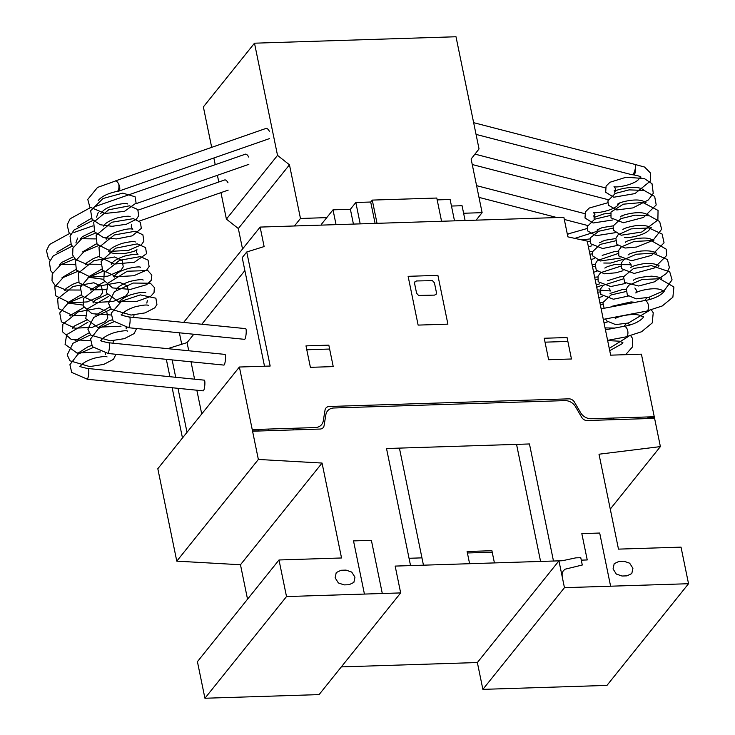 <?xml version="1.0" encoding="UTF-8"?>
<svg xmlns="http://www.w3.org/2000/svg" width="735" height="735" viewBox="0 0 735 735"><rect width="100%" height="100%" fill="white"/><g stroke="black" fill="none" stroke-linecap="round" stroke-linejoin="round"><path stroke-width="1.1" d="M635.343 168.196C635.637 172.183 635.022 174.406 633.506 174.866L632.817 174.498M128.551 327.608A5.274 1.773 -85.3 0 0 128.57 327.608L113.043 320.919L111.251 313.183L121.67 301.139L140.302 294.891L155.884 298.19L156.932 304.51L154.809 307.818L145.043 312.899L131.023 315.067L111.307 309.279L108.532 303.362L114.366 291.721L133.173 283.048L150.409 283.232L154.368 287.541L154.038 292.567L150.601 296.481L136.012 301.681L118.225 301.479L106.41 292.833L108.008 283.131L127.284 271.224L147.845 270.563L151.842 275.111L151.171 280.393L146.614 284.702L130.435 289.397L112.602 287.927L103.837 280.246L104.186 272.685L119.566 260.328L140.376 256.598L148.084 260.153L149.122 266.474L146.669 270.085L133.779 275.744L116.406 276.7L102.689 270.269L101.072 261.44L115.698 248.182L137.252 243.873L145.567 247.594L146.55 253.694L134.404 262.239L114.283 264.076L99.703 257.048L98.986 247.3L114.394 234.952L135.212 231.24L142.875 234.787L143.913 241.117L141.451 244.737L128.506 250.396L111.095 251.324L97.048 244.277L96.12 235.292L111.839 222.246L133.366 218.653L140.376 222.246L141.331 228.355L132.254 235.843L116.406 238.948L103.47 237.616L94.613 231.847L93.694 222.154L108.725 209.778L129.479 205.828L137.757 209.539L138.74 215.658L136.37 219.25L126.31 224.267L112.078 226.306L100.226 224.735L92.068 219.25L90.653 210.725L103.01 198.524L122.763 193.121L135.075 196.75L136.104 203.08L124.454 211.368L105.05 213.462L89.835 207.077L87.768 199.387L97.516 187.434L115.643 180.939M118.831 184.384C119.217 188.224 118.684 190.549 117.242 191.366C108.486 193.158 102.33 196.015 98.756 199.929L98.178 200.728M107.88 353.37A5.274 1.773 -85.3 0 0 107.907 353.37L92.38 346.681L90.58 338.945L98.591 328.426L113.769 321.811M98.325 212.268L96.57 217.119M87.217 379.131A5.274 1.773 -85.3 0 0 87.244 379.131L71.708 372.443L69.917 364.707L77.919 354.187L93.106 347.572M77.662 238.03L75.907 242.881M601.138 308.838L644.466 300.578A5.375 3.013 79.2 0 1 647.939 303.601A5.375 3.013 79.2 0 1 646.478 311.144L603.297 319.376M473.643 122.672L634.774 164.364A5.375 1.608 104.5 0 1 635.444 167.304A5.375 1.608 104.5 0 1 634.103 172.514A5.375 1.608 104.5 0 1 632.082 174.774L476.05 134.404M605.447 329.831L623.804 326.34A5.375 3.013 79.2 0 1 627.277 329.363A5.375 3.013 79.2 0 1 625.816 336.906L607.615 340.369M614.111 190.126A5.375 1.608 104.5 0 1 614.782 193.066M593.439 215.888A5.375 1.608 104.5 0 1 594.11 218.828M129.332 317.097A5.375 0.992 95.7 0 1 129.544 317.005A5.375 0.992 95.7 0 1 130.132 320.138A5.375 0.992 95.7 0 1 128.469 327.709A5.375 0.992 95.7 0 1 128.285 327.589M129.544 317.005L245.637 328.628A5.375 0.992 95.7 0 1 246.225 331.761A5.375 0.992 95.7 0 1 244.562 339.331L128.469 327.709M115.101 181.021A5.375 2.361 70.8 0 1 115.193 180.994A5.375 2.361 70.8 0 1 118.565 183.823A5.375 2.361 70.8 0 1 118.73 191.146A5.375 2.361 70.8 0 1 117.775 191.072M115.193 180.994L265.969 128.441A5.375 2.361 70.8 0 1 269.341 131.271M108.661 342.859A5.375 0.992 95.7 0 1 108.872 342.767A5.375 0.992 95.7 0 1 109.469 345.9A5.375 0.992 95.7 0 1 107.806 353.471A5.375 0.992 95.7 0 1 107.622 353.351M108.872 342.767L224.965 354.389A5.375 0.992 95.7 0 1 225.553 357.522A5.375 0.992 95.7 0 1 223.899 365.093L107.806 353.471M94.521 206.755L245.297 154.203A5.375 2.361 70.8 0 1 248.669 157.033M87.998 368.621A5.375 0.992 95.7 0 1 88.209 368.529A5.375 0.992 95.7 0 1 88.797 371.662A5.375 0.992 95.7 0 1 87.134 379.232A5.375 0.992 95.7 0 1 86.95 379.113M88.209 368.529L204.302 380.151A5.375 0.992 95.7 0 1 204.89 383.284A5.375 0.992 95.7 0 1 203.227 390.855L87.134 379.232M138.134 210.109L224.634 179.965A5.375 2.361 70.8 0 1 228.006 182.794M326.763 217.624L300.468 218.47L289.461 164.815L277.527 155.379L254.494 43.19L203.375 106.915L211.68 147.358M254.494 43.19L456.003 36.75L479.036 148.939L471.117 159.008L482.123 212.663L476.115 220.151M213.857 157.988L215.236 164.686M217.413 175.316L218.782 182.004M220.969 192.634L226.398 219.103L238.333 228.539L242.532 249M277.527 155.379L226.398 219.103M289.461 164.815L238.333 228.539M300.468 218.47L294.45 225.976M482.123 212.663L463.61 213.251M437.178 199.902L450.123 199.488L454.506 220.849M451.474 206.048L462.058 205.708L465.099 220.509M321.461 225.112L321.324 224.405L333.01 209.833L350.384 209.273L355.823 202.493L370.706 202.024L375.098 223.394M336.051 224.644L333.01 209.833M353.425 224.083L350.384 209.273M360.205 223.872L355.823 202.493M441.56 221.263L436.792 198.037L372.268 200.095L370.716 202.042M377.037 223.33L372.268 200.095M260.126 227.078L563.874 217.339L567.879 236.854L587.237 241.108L610.647 355.161L641.416 354.178L660.388 446.604L599.007 454.212L618.484 549.128L681.023 547.134L688.539 583.719L564.452 587.678L558.949 560.851L395.164 566.088L400.667 592.915L286.512 596.563L278.997 559.978L341.536 557.975L322.059 463.059L258.362 459.448L239.389 367.022L270.168 366.039L246.749 251.986L264.122 246.565L260.126 227.078L183.631 322.426M246.749 251.986L242.219 257.627L264.508 366.223M169.877 348.877L169.702 348.022L187.076 342.602L188.748 350.77M187.012 432.318L177.98 388.328M175.711 377.294L172.146 359.911M191.017 361.804L194.582 379.177M196.851 390.221L201.73 413.97M187.076 342.602L193.774 334.25L187.076 342.602M201.803 324.245L244.874 270.553L201.803 324.245M169.078 348.794L169.702 348.022M166.33 359.332L169.904 376.706M172.165 387.749L182.473 437.968M610.27 509.089L660.388 446.604M341.316 666.893L477.364 662.547L482.877 689.366L606.954 685.406L688.539 583.719M482.877 689.366L564.452 587.678M459.007 663.126L477.364 662.547L558.949 560.851M278.997 559.978L197.421 661.665L204.927 698.25L319.091 694.603L400.667 592.915M204.927 698.25L286.512 596.563M239.389 367.022L157.814 468.709L176.786 561.145L240.474 564.746L322.059 463.059M240.474 564.746L247.539 599.181M176.786 561.145L258.362 459.448M179.377 332.808L181.729 344.274M252.417 429.58L315.26 427.568A10.777 9.077 -141.3 0 0 323.281 420.852L325.072 409.864A5.705 4.805 -141.3 0 1 329.078 406.501L569.009 398.839A5.705 4.805 -141.3 0 1 574.329 401.898L580.586 412.629A10.777 9.077 -141.3 0 0 591.225 418.748L654.067 416.745M320.074 429.047A5.393 4.539 -141.3 0 0 324.071 425.694L325.862 414.705A10.749 9.05 -141.3 0 1 333.874 407.989L564.875 400.612A10.749 9.05 -141.3 0 1 575.523 406.731L581.771 417.452A5.393 4.539 -141.3 0 0 587.09 420.521L654.407 418.371M613.56 418.04L613.89 419.667M638.375 417.241L638.715 418.867M647.811 416.947L648.141 418.573M647.912 417.425L654.361 417.223M437.895 275.368L408.118 276.323L418.132 325.1L447.909 324.153L437.895 275.368M414.586 283.48L416.589 293.237L418.582 295.452L434.458 295.121L436.066 294.358L436.443 292.603L434.44 282.846L432.446 280.651L416.561 280.963L414.953 281.735L414.586 283.48M544.231 338.256L548.632 359.718L571.462 358.992L567.062 337.53L544.231 338.256M567.861 341.435L545.03 342.161M333.231 366.6L328.821 345.138L305.99 345.873L310.4 367.335L333.231 366.6M329.62 349.042L306.789 349.777M292.934 428.284L293.265 429.911M252.335 430.067L258.784 429.856M268.119 429.075L268.45 430.701M259.023 431.004L258.683 429.378M252.757 431.206L320.065 429.047M610.61 586.208L599.696 533.04L581.826 533.61L587.237 559.951L581.284 560.143M553.483 561.025L529.457 443.958L386.518 448.525L410.543 565.592M562.174 576.552L562.1 573.704L563.047 571.159L564.921 569.239L582.285 565.013L580.779 557.7L575.817 557.856L562.247 560.75L540.583 561.439L516.549 444.372M622.012 576.019L626.973 575.863L631.797 573.548L632.918 568.311L629.674 563.203L623.969 561.228L619.008 561.384L614.184 563.699L613.063 568.945L616.307 574.044L622.012 576.019M494.425 562.918L491.917 550.717L467.102 551.507L469.61 563.708M467.405 552.977L492.22 552.178M409.046 558.278L421.945 557.865M423.452 565.187L399.417 448.111M382.301 593.503L371.386 540.335L353.517 540.905L364.431 594.073M344.063 584.895L349.024 584.738L353.857 582.432L354.968 577.186L351.725 572.087L346.02 570.103L341.058 570.268L336.235 572.574L335.123 577.82L338.366 582.928L344.063 584.895M596.71 287.275L601.937 285.272M601.754 241.742L602.084 241.062M574.807 238.379L596.857 231.387L599.402 228.603M591.923 245.766L588.423 246.914M567.42 234.64L568.651 233.767L587.09 228.53M594.523 258.454L591.032 259.593M587.302 241.438L589.691 241.218M597.123 271.132L593.632 272.281M589.911 254.135L592.291 253.897M599.732 283.811L596.232 284.959M592.511 266.814L594.9 266.575M602.332 296.499L598.841 297.638M595.12 279.502L597.5 279.263M597.72 292.181L600.1 291.942M607.542 321.856L604.041 323.005M600.32 304.86L602.709 304.621M626.211 323.575L623.987 326.312M628.159 323.097L629.629 325.155M628.829 336.226L609.251 348.372M630.759 335.776L632.495 338.357L632.541 346.856L625.623 354.683M581.872 239.932L589.92 238.93M589.433 251.82L592.52 251.609M595.13 264.297L592.033 264.508M594.643 277.187L597.73 276.976M597.243 289.866L610.592 290.977M602.939 302.342L599.843 302.554M614.717 328.067L605.052 327.911M607.661 340.599L619.412 341.187L622.922 342.721M609.728 350.687L622.251 343.64L622.83 342.74M610.546 290.702L608.993 288.396M603.784 263.029L610.546 263.066L622.6 259.51M622.416 215.98L622.747 215.3M610.583 213.168L603.72 213.931L594.404 217.339L594.927 214.611L593.365 212.305C593.908 213.747 611.437 211.322 617.519 205.625L620.147 202.621M612.586 220.004L593.136 222.99L585.005 218.019L585.418 211.873L589.323 208.014L607.753 202.768M615.195 232.692L596.094 235.714L587.734 230.983L587.247 226.545L594.67 219.205L610.353 215.456M617.795 245.371L602.663 248.513L590.334 243.643L590.343 237.791L598.823 231.231L612.962 228.135M620.395 258.049L600.532 260.98L592.778 255.982L592.493 251.747L600.265 244.397L615.562 240.814M623.004 270.737L615.93 272.795L604.381 273.806L596.241 270.158L595.194 264.067L597.472 260.502L618.172 253.501M625.604 283.416L610.748 286.549L598.161 281.725L598.033 276.112L600.633 272.676L620.772 266.18M628.204 296.095L613.431 299.228L600.752 294.377L600.642 288.772L603.279 285.318L623.372 278.859M646.874 297.813L644.659 300.551M604.106 308.268L602.875 302.581L611.042 294.965L625.981 291.547M648.83 297.335L650.291 299.393M649.492 310.464L628.333 323.042L615.618 324.594L606.706 320.947L605.631 318.926M651.421 310.014L653.24 312.761L652.211 322.968L641.545 331.751L626.339 336.713M597.013 230.018L602.176 227.629L613.192 225.847M599.613 242.706L604.767 240.308L615.792 238.535M618.401 251.214L614.717 251.489L602.213 255.385M604.822 268.054L607.56 266.539L614.249 264.637L629.61 264.683L631.264 265.216M623.602 276.581L619.917 276.856L607.422 280.752M626.211 289.259L622.527 289.535L610.022 293.44M635.38 302.305L631.034 301.929L612.632 306.109M615.829 316.987L615.232 318.797C615.167 317.244 632.256 312.577 640.084 315.425L643.584 316.96M624.015 326.413C632.771 324.741 639.073 321.893 642.923 317.878L643.575 316.757M664.256 291.198L660.747 289.663C652.919 286.815 635.83 291.483 635.894 293.035L636.418 290.297L634.865 288.001M661.638 278.326L661.711 278.694C661.665 277.729 658.321 276.893 651.697 276.167C641.407 276.875 635.279 278.271 633.294 280.347M658.707 266.309L659.038 265.638M631.218 264.94L629.656 262.634M656.098 253.63L656.355 253.171M653.498 240.942L653.828 240.271M624.447 237.267C624.961 238.71 642.537 236.284 648.619 230.579L651.228 227.584M648.288 215.585L648.546 215.125M645.688 202.897L645.946 202.437M643.088 190.218L643.419 189.538M643.428 189.74L642.28 189.07C634.13 184.641 613.449 190.328 615.066 191.578L615.599 188.849L614.037 186.543C614.579 187.985 632.1 185.56 638.191 179.864L640.81 176.859M634.893 164.41L644.567 167.047L650.576 173.102L650.558 180.92L634.957 193.59L613.808 197.228L605.677 192.258L606.09 186.111L609.986 182.252L626.073 177.245L644.319 178.531L652.028 183.732L653.259 193.333L648.371 199.948L632.945 207.895L616.766 209.953L608.405 205.221L607.909 200.784L615.342 193.443L629.059 189.878L644.136 190.439L654.664 196.456L656.208 204.936L643.538 217.441L623.326 222.751L610.996 217.882L611.005 212.029L623.317 204.183L642.785 202.465L658.055 210.43L657.88 220.022L641.784 232.021L621.204 235.218L613.449 230.22L613.155 225.985L620.937 218.635L635.095 215.153L649.492 215.833L659.653 221.538L661.638 229.256L653.002 240.391L636.593 247.033L625.044 248.044L616.904 244.397L615.866 238.305L618.144 234.741L631.117 228.888L648.812 227.933L662.143 234.07L664.054 242.835L651.587 255.376L631.42 260.787L618.824 255.964L618.695 250.35L621.305 246.914L634.121 241.484L651.146 240.575L666.186 249.156L666.673 255.468L654.26 268.018L634.094 273.466L621.415 268.615L621.305 263.011L623.951 259.556L636.354 254.246L652.928 253.171L667.472 259.584L669.383 267.659L666.581 273.374L654.398 281.854L638.669 286.007L624.713 282.442L623.537 276.819L633.561 268.477L651.467 265.62L669.741 271.858L672.066 279.879L664.238 290.555L648.996 297.28L636.28 298.833L627.368 295.185L626.33 288.855L628.783 285.254L641.986 279.52L659.681 278.721L673.903 287.008L672.874 297.216L662.207 305.99L647.002 310.951M633.506 174.866C638.559 175.812 641.03 176.602 640.892 177.245L640.828 177.061M617.676 204.256L617.676 204.266C617.611 202.704 634.718 198.046 642.537 200.894L646.028 202.428M620.276 216.944C620.184 215.41 637.273 210.725 645.119 213.573L648.628 215.098M651.238 227.786L650.576 227.381C647.599 225.673 642.537 225.121 635.389 225.728C627.947 227.078 623.785 228.383 622.876 229.623L622.885 229.623M625.494 242.293L625.485 242.302C625.43 240.768 642.427 236.1 650.273 238.921L653.838 240.474M656.447 253.152L655.785 252.748C652.809 251.03 647.737 250.479 640.58 251.094C633.138 252.454 628.976 253.75 628.085 254.99M659.047 265.831L658.385 265.427C655.409 263.718 650.346 263.167 643.189 263.773C635.738 265.133 631.576 266.428 630.685 267.678M644.678 300.652C653.433 298.98 659.736 296.131 663.586 292.117L664.247 290.996M146.835 303.086L147.358 300.358M119.511 302.489L119.015 302.397C118.758 303.371 117.903 300.275 129.489 295.167C138.355 292.53 143.794 291.703 145.796 292.705M148.397 305.383L148.397 305.383C147.083 304.602 142.746 305.043 135.378 306.734C128.561 308.985 124.123 311.493 122.056 314.24L121.541 314.681C120.025 314.782 122.662 315.591 129.443 317.107M116.332 289.314L116.856 288.864C118.923 286.126 123.361 283.618 130.178 281.367C137.546 279.686 141.883 279.236 143.187 280.026M114.302 277.123L113.732 276.626L116.047 274.339C121.789 268.532 139.981 265.813 140.587 267.338L140.578 267.338M111.196 264.141L111.646 263.507C113.704 260.76 118.142 258.261 124.968 256C132.337 254.319 136.673 253.869 137.978 254.659L136.425 252.353L136.949 249.624C136.039 250.874 131.85 252.179 124.39 253.52C117.269 254.126 112.225 253.575 109.258 251.866L108.523 251.278M108.596 251.462L109.046 250.828C111.104 248.081 115.551 245.573 122.368 243.322C129.737 241.631 134.073 241.19 135.378 241.98M106.492 239.077L106.005 238.985C105.638 238.094 108.376 235.999 114.21 232.701C123.921 229.302 130.113 228.162 132.778 229.292L131.216 226.986L131.749 224.258M103.387 226.095L103.837 225.461C105.895 222.714 110.333 220.215 117.15 217.955C124.518 216.274 128.864 215.824 130.178 216.614M100.787 213.416L103.038 210.917C108.798 205.111 127.026 202.41 127.568 203.935L127.55 203.926M111.132 263.957L111.702 264.444M126.172 328.848L126.163 327.341M98.839 328.251L98.269 327.755L98.793 327.305L108.817 320.929L112.299 319.753M127.725 331.145L127.734 331.145C126.42 330.355 122.074 330.805 114.706 332.496C107.898 334.747 103.451 337.255 101.393 340.002L100.879 340.443C99.363 340.544 101.99 341.352 108.771 342.868M136.618 328.527L134.137 333.58L124.371 338.66L110.36 340.829L90.644 335.041L87.869 329.124L93.694 317.483L111.169 309.132M134.018 314.911L133.715 317.428M121.045 326.184L97.553 327.24L85.738 318.595L87.336 308.893L108.569 296.453M111.086 315.003L91.93 313.689L83.165 306.008L83.514 298.447L98.894 286.09L119.704 282.359L127.412 285.915L128.45 292.236L125.997 295.847L113.107 301.506L95.743 302.462L82.017 296.03L80.4 287.201L88.724 277.325L103.359 271.086M105.877 289.636L93.621 289.838L79.04 282.81L78.323 273.062L93.731 260.714L114.541 257.002L122.212 260.548L123.241 266.879L120.779 270.498L107.843 276.158L90.433 277.086L76.376 270.039L75.448 261.054L83.946 251.682L98.15 245.72M100.667 264.278L86.482 264.205L75.687 259.611L72.664 255.017L72.921 248.164L81.456 238.93L95.55 233.041M73.013 246.859L71.286 244.856L70.045 236.284L73.969 230.092L92.941 220.362M95.467 238.912L80.464 238.7M70.753 234.483L69.026 232.646L67.133 224.928L70.119 218.782L90.341 207.674M95.669 315.076L109.699 307.074M93.639 302.884L93.06 302.388L95.375 300.1L107.099 294.386M90.534 289.902L104.489 281.707M87.924 277.224L101.889 269.028M85.83 264.839L85.251 264.352L87.061 262.496L93.547 258.463L99.28 256.34M82.715 251.857L96.68 243.662M80.115 239.178L82.375 236.679L94.08 230.974M77.515 226.49L91.471 218.295M88.016 277.205L103.552 279.3M113.907 276.755L114.614 276.433M90.46 289.719L91.03 290.206M105.509 354.601L105.491 353.103M78.176 354.013L77.607 353.517L78.13 353.066L88.154 346.69L91.636 345.514M107.062 356.907L107.062 356.907C105.748 356.117 101.412 356.567 94.043 358.257C87.226 360.508 82.789 363.017 80.721 365.764L80.207 366.205C78.691 366.306 81.328 367.114 88.108 368.63M115.955 354.288L113.475 359.341L103.708 364.422L89.688 366.59L69.972 360.802L67.197 354.876L73.031 343.245L90.506 334.894M113.346 340.673L113.052 343.19M100.383 351.946L76.89 352.993L65.075 344.357L66.674 334.655L87.897 322.215M90.414 340.764L71.267 339.451L62.503 331.77L62.852 324.208L78.232 311.851L99.041 308.121L106.75 311.677L107.788 317.998L105.335 321.608L92.445 327.268L75.071 328.223L61.354 321.792L59.737 312.963L68.052 303.086L82.697 296.848M85.214 315.398L72.949 315.6L58.368 308.571L57.652 298.823L73.068 286.475L93.878 282.764L101.54 286.31L102.578 292.64L100.116 296.26L87.171 301.92L69.761 302.848L55.713 295.801L54.785 286.815L63.283 277.444L77.487 271.481M80.005 290.04L65.819 289.967L55.015 285.373L52.001 280.779L52.258 273.925L60.784 264.692L74.878 258.803M52.341 272.621L50.623 270.618L49.383 262.046L53.297 255.853L72.278 246.124M74.795 264.673L59.792 264.462M50.081 260.245L48.363 258.417L46.461 250.69L49.447 244.553L69.678 233.436M74.998 340.838L89.027 332.836M72.967 328.646L72.397 328.15L74.713 325.862L86.427 320.148M69.862 315.664L83.827 307.469M67.262 302.985L81.218 294.79M65.158 290.601L64.588 290.114L66.398 288.258L72.875 284.224L78.617 282.102M62.052 277.619L76.017 269.423M59.452 264.94L61.703 262.441L73.408 256.736M56.843 252.252L70.808 244.057M67.344 302.967L82.89 305.062M93.244 302.517L93.942 302.195M69.797 315.48L70.367 315.967M608.249 199.718L472.247 164.53M474.957 154.12L605.364 187.866M587.577 225.48L564.305 219.462M556.983 217.56L478.99 197.384M476.583 185.652L584.702 213.628M269.506 138.593L118.73 191.146M248.834 164.355L135.837 203.742M92.867 225.884L73.858 232.517M228.172 190.117L139.319 221.088"/></g></svg>
